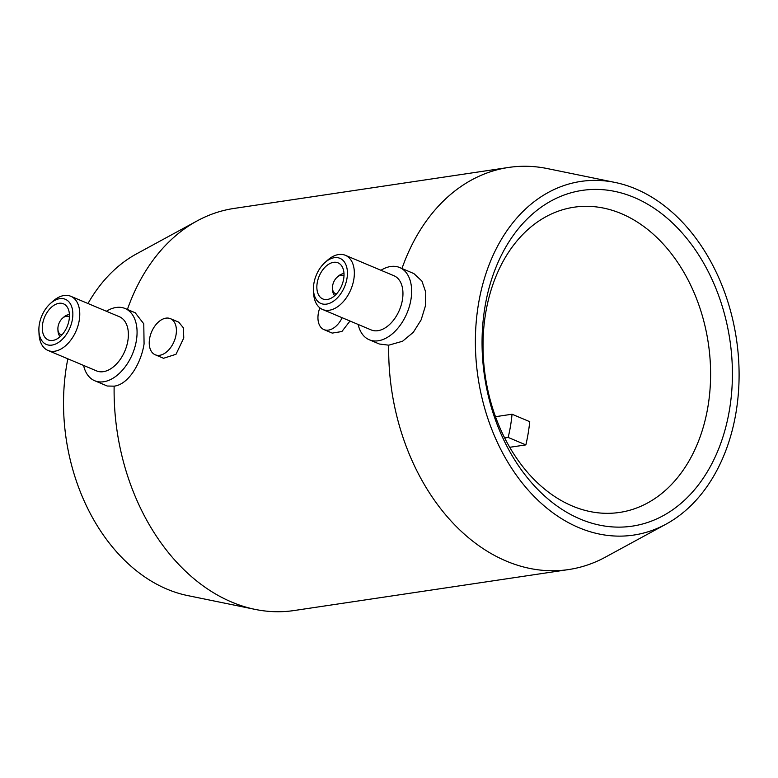 <?xml version="1.0" encoding="UTF-8"?>
<svg xmlns="http://www.w3.org/2000/svg" width="778" height="778" viewBox="0 0 778 778"><rect width="100%" height="100%" fill="white"/><g stroke="black" fill="none" stroke-linecap="round" stroke-linejoin="round"><path stroke-width="1.17" d="M504.659 437.956L508.16 437.431L525.87 444.89L509.726 447.292M495.498 416.726A129.809 94.838 81.5 0 0 495.498 416.697L512.041 414.227A129.809 94.838 -98.5 0 1 508.16 437.431M525.87 444.89A154.297 112.732 -98.5 0 0 528.155 433.424A154.297 112.732 -98.5 0 0 529.75 421.676L512.041 414.227M707.951 406.593A154.297 112.732 -98.5 0 1 619.599 512.43A154.297 112.732 -98.5 0 1 485.326 376.464A154.297 112.732 -98.5 0 1 574.047 207.211A154.297 112.732 -98.5 0 1 707.951 406.593M729.492 409.714A169.73 124.003 -98.5 0 1 522.806 471.828A169.73 124.003 -98.5 0 1 569.428 193.255A169.73 124.003 -98.5 0 1 729.492 409.714M176.052 334.744A19.596 12.224 -67.2 0 0 170.421 318.659A19.596 12.224 -67.2 0 0 151.554 331.973A19.596 12.224 -67.2 0 0 155.221 354.778A19.596 12.224 -67.2 0 0 176.052 334.744M170.421 318.659L178.736 322.16L183.394 327.849L183.773 337.992L175.993 354.282L163.536 358.279L155.221 354.778M319.846 307.855A19.596 12.224 -67.2 0 0 323.93 329.6A19.596 12.224 -67.2 0 0 342.155 317.725M349.993 321.022L341.892 331.525L332.245 333.101L323.93 329.6M106.382 311.258A39.192 24.449 112.8 0 1 125.093 308.496L135.207 312.756L143.774 323.813L144.076 343.915C141.003 363.705 128.292 384.546 114.142 386.16L107.257 386.024L94.692 380.734A39.192 24.449 112.8 0 1 83.586 365.436M125.093 308.496A39.192 24.449 112.8 0 1 136.354 340.667A39.192 24.449 112.8 0 1 94.692 380.734M60.198 336.621A12.244 7.644 112.8 0 1 57.971 330.767L57.903 329.133A9.793 6.117 112.8 0 1 62.473 318.26A9.793 6.117 112.8 0 1 69.417 317.123M62.473 318.26L63.689 317.171A12.244 7.644 112.8 0 1 69.437 314.672M61.939 334.9A9.793 6.117 112.8 0 1 57.903 329.133M69.096 319.904A19.596 12.224 112.8 0 1 48.265 339.937A19.596 12.224 112.8 0 1 44.599 317.142A19.596 12.224 112.8 0 1 63.465 303.819A19.596 12.224 112.8 0 1 69.096 319.904M72.403 319.408A24.488 15.278 112.8 0 1 54.353 344.508A24.488 15.278 112.8 0 1 38.9 330.738A24.488 15.278 112.8 0 1 50.337 303.556A24.488 15.278 112.8 0 1 67.258 300.366A24.488 15.278 112.8 0 1 72.403 319.408M50.337 303.556L52.758 301.378A29.389 18.341 112.8 0 1 70.798 296.282A29.389 18.341 112.8 0 1 79.239 320.4A29.389 18.341 112.8 0 1 47.993 350.46A29.389 18.341 112.8 0 1 39.036 333.995L38.9 330.738M70.798 296.282L119.404 316.734A29.389 18.341 112.8 0 1 127.845 340.861A29.389 18.341 112.8 0 1 96.598 370.911L47.993 350.46M666.046 524.148A178.794 130.626 -98.5 0 1 478.052 377.544A178.794 130.626 -98.5 0 1 615.048 182.441A178.794 130.626 -98.5 0 1 736.017 412.466A178.794 130.626 -98.5 0 1 666.046 524.148L605.459 557.116A203.282 148.52 -98.5 0 1 568.601 569.564L294.026 610.545A203.282 148.52 -98.5 0 1 255.145 609.398L187.576 595.559A178.794 130.626 -98.5 0 1 67.842 358.804M87.992 303.517A178.794 130.626 -98.5 0 1 136.578 253.852L197.165 220.884A203.282 148.52 -98.5 0 1 234.022 208.436L508.588 167.455A203.282 148.52 -98.5 0 1 547.479 168.602L615.048 182.441M255.145 609.398A203.282 148.52 -98.5 0 1 114.142 386.16M127.398 309.469A203.282 148.52 -98.5 0 1 197.165 220.884M358.152 324.455A39.192 24.449 -67.2 0 0 369.258 339.762A39.192 24.449 -67.2 0 0 407.001 313.126A39.192 24.449 -67.2 0 0 399.668 267.525A39.192 24.449 -67.2 0 0 380.957 270.277M399.668 267.525L413.896 273.593L421.9 281.053L425.77 292.236L425.449 305.803L421.151 319.846L413.322 332.284L402.576 341.241L388.718 345.179L379.382 344.012L369.258 339.762M313.476 289.756L313.612 293.014A29.389 18.341 -67.2 0 0 322.569 309.479L371.174 329.93A29.389 18.341 -67.2 0 0 399.474 309.955A29.389 18.341 -67.2 0 0 393.979 275.752L345.374 255.301A29.389 18.341 -67.2 0 0 327.334 260.397L324.912 262.585A24.488 15.278 -67.2 0 0 313.904 283.367A24.488 15.278 -67.2 0 0 313.476 289.756A24.488 15.278 -67.2 0 0 332.906 301.582A24.488 15.278 -67.2 0 0 346.949 268.206A24.488 15.278 -67.2 0 0 324.912 262.585M322.569 309.479A29.389 18.341 -67.2 0 0 350.868 289.504A29.389 18.341 -67.2 0 0 345.374 255.301M317.21 282.881A19.596 12.224 -67.2 0 0 322.841 298.966A19.596 12.224 -67.2 0 0 341.707 285.643A19.596 12.224 -67.2 0 0 338.041 262.847A19.596 12.224 -67.2 0 0 317.21 282.881M343.993 276.141A9.793 6.117 -67.2 0 0 337.049 277.289A9.793 6.117 -67.2 0 0 332.644 285.604A9.793 6.117 -67.2 0 0 332.478 288.161L332.537 289.786A12.244 7.644 -67.2 0 0 334.764 295.65M344.012 273.691A12.244 7.644 -67.2 0 0 338.265 276.2L337.049 277.289M332.478 288.161A9.793 6.117 -67.2 0 0 336.504 293.919M568.601 569.564A203.282 148.52 -98.5 0 1 388.718 345.179M401.973 268.498A203.282 148.52 -98.5 0 1 508.588 167.455"/></g></svg>
